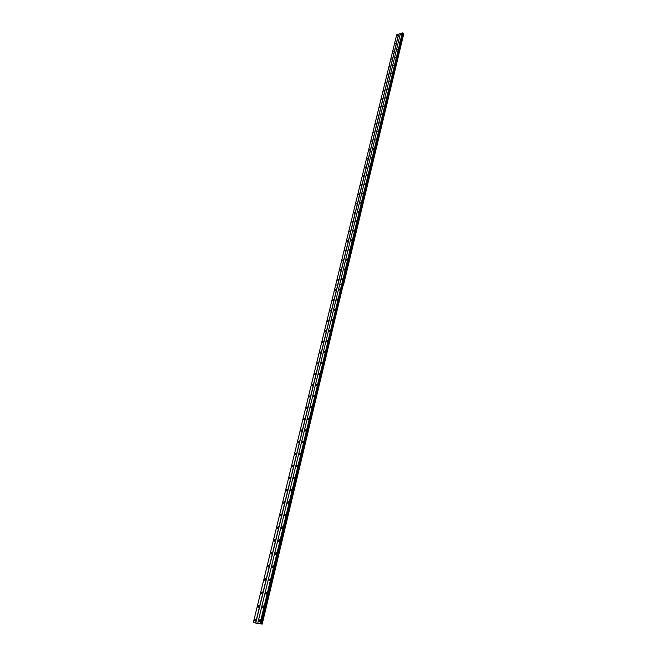 <?xml version="1.0" encoding="UTF-8"?>
<svg xmlns="http://www.w3.org/2000/svg" width="657" height="657" viewBox="0 0 657 657"><rect width="100%" height="100%" fill="white"/><g stroke="black" fill="none" stroke-linecap="round" stroke-linejoin="round"><path stroke-width="0.99" d="M262.118 606.633L262.217 607.487L263.605 606.789L263.506 605.935L262.118 606.633M263.613 606.165L263.022 607.635M265.403 593.057L265.494 593.887L266.89 593.189L266.791 592.368L265.403 593.057M266.89 592.598L266.29 594.043M268.647 579.638L268.738 580.451L270.126 579.761L270.035 578.957L268.647 579.638M270.134 579.195L269.526 580.607M271.85 566.383L271.932 567.172L273.32 566.49L273.238 565.702L271.85 566.383M273.337 565.948L272.721 567.336M275.012 553.284L275.102 554.056L276.482 553.366L276.4 552.603L275.012 553.284M276.498 552.857L275.874 554.221M278.141 540.341L278.223 541.089L279.611 540.407L279.529 539.66L278.141 540.341M279.627 539.914L278.995 541.253M281.237 527.546L281.319 528.277L282.699 527.596L282.617 526.865L281.237 527.546M282.715 527.136L282.075 528.442M284.292 514.899L284.366 515.605L285.754 514.932L285.68 514.217L284.292 514.899M285.77 514.497L285.122 515.778M287.314 502.391L287.388 503.09L288.768 502.416L288.694 501.718L287.314 502.391M288.793 502.005L288.136 503.262M290.304 490.032L290.378 490.713L291.749 490.04L291.683 489.366L290.304 490.032M291.774 489.654L291.108 490.886M293.26 477.82L293.326 478.477L294.697 477.811L294.632 477.146L293.26 477.82M294.73 477.442L294.057 478.649M296.176 465.739L296.241 466.38L297.613 465.714L297.555 465.074L296.176 465.739M297.646 465.378L296.972 466.552M299.066 453.79L299.124 454.422L300.495 453.757L300.438 453.125L299.066 453.79M300.528 453.437L299.847 454.595M301.924 441.98L301.982 442.596L303.345 441.931L303.288 441.323L301.924 441.98M303.378 441.644L302.696 442.769M304.741 430.302L304.799 430.902L306.17 430.245L306.113 429.645L304.741 430.302M306.195 429.974L305.513 431.074M307.533 418.755L307.591 419.338L308.954 418.681L308.897 418.09L307.533 418.755M308.987 418.427L308.297 419.511M310.301 407.332L310.35 407.907L311.714 407.241L311.656 406.675L310.301 407.332M311.738 407.02L311.048 408.071M313.028 396.031L313.077 396.59L314.44 395.933L314.391 395.374L313.028 396.031M314.465 395.728L313.775 396.762M315.73 384.854L315.779 385.404L317.134 384.747L317.085 384.205L315.73 384.854M317.159 384.567L316.477 385.569M318.399 373.808L318.448 374.342L319.803 373.685L319.754 373.151L318.399 373.808M319.828 373.521L319.138 374.506M321.043 362.869L321.092 363.395L322.439 362.738L322.398 362.212L321.043 362.869M322.464 362.59L321.782 363.551M323.663 352.053L323.704 352.563L325.01 351.396L323.663 352.053M325.067 351.782L324.394 352.727M326.25 341.353L326.291 341.854L327.588 340.696L326.25 341.353M327.654 341.09L326.972 342.01M328.804 330.758L328.845 331.251L330.151 330.11L328.804 330.758M330.2 330.512L329.527 331.407M331.342 320.288L331.374 320.764L332.713 320.107L332.68 319.63L331.342 320.288M332.729 320.041L332.064 320.912M333.846 309.915L333.879 310.383L335.185 309.266L333.846 309.915M335.226 309.685L334.561 310.531M336.327 299.658L336.359 300.118L337.69 299.461L337.657 299.001L336.327 299.658M337.049 300.233L337.698 299.436M338.782 289.507L338.815 289.951L340.145 289.302L340.112 288.85L338.782 289.507M340.145 289.294L339.497 290.09M258.801 620.372L258.899 621.251L260.295 620.545L260.188 619.674L258.801 620.372M260.287 619.896L259.712 621.399M257.774 606.189L257.873 607.035L259.252 606.337L259.154 605.491L257.774 606.189M259.252 605.721L258.677 607.183M261.067 592.663L261.166 593.493L262.545 592.795L262.447 591.965L261.067 592.663M262.545 592.203L261.954 593.641M264.328 579.293L264.418 580.106L265.798 579.417L265.707 578.603L264.328 579.293M265.806 578.85L265.206 580.254M267.547 566.088L267.629 566.876L269.009 566.186L268.918 565.406L267.547 566.088M269.025 565.652L268.409 567.032M270.725 553.038L270.807 553.802L272.187 553.12L272.097 552.356L270.725 553.038M272.203 552.611L271.579 553.966M273.87 540.136L273.944 540.883L275.324 540.21L275.242 539.454L273.87 540.136M275.34 539.726L274.716 541.048M276.975 527.39L277.049 528.121L278.428 527.44L278.346 526.709L276.975 527.39M278.445 526.98L277.812 528.277M280.046 514.784L280.12 515.499L281.492 514.825L281.418 514.111L280.046 514.784M281.516 514.39L280.876 515.663M283.085 502.326L283.151 503.024L284.522 502.35L284.456 501.652L283.085 502.326M284.547 501.94L283.898 503.188M286.082 490.007L286.148 490.689L287.52 490.015L287.454 489.342L286.082 490.007M287.544 489.637L286.887 490.853M289.047 477.836L289.113 478.493L290.484 477.828L290.419 477.163L289.047 477.836M290.509 477.467L289.852 478.666M291.987 465.797L292.045 466.445L293.408 465.772L293.351 465.131L291.987 465.797M293.441 465.435L292.776 466.61M294.886 453.888L294.944 454.521L296.307 453.856L296.25 453.223L294.886 453.888M296.34 453.544L295.666 454.693M297.752 442.12L297.81 442.736L299.173 442.071L299.116 441.455L297.752 442.12M299.206 441.783L298.533 442.9M300.594 430.483L300.643 431.082L302.006 430.417L301.949 429.818L300.594 430.483M302.031 430.154L301.358 431.247M303.394 418.969L303.452 419.552L304.807 418.895L304.749 418.304L303.394 418.969M304.832 418.649L304.158 419.716M306.17 407.578L306.219 408.153L307.575 407.496L307.525 406.921L306.17 407.578M307.607 407.274L306.926 408.317M308.913 396.319L308.962 396.877L310.318 396.22L310.268 395.662L308.913 396.319M310.342 396.023L309.669 397.042M311.632 385.183L311.681 385.725L313.028 385.068L312.978 384.526L311.632 385.183M313.052 384.887L312.379 385.889M314.317 374.162L314.358 374.695L315.705 374.038L315.664 373.505L314.317 374.162M315.73 373.882L315.056 374.851M316.97 363.255L317.019 363.781L318.358 363.124L318.317 362.607L316.97 363.255M318.382 362.984L317.709 363.937M319.598 352.472L319.647 352.99L320.986 352.333L320.945 351.815L319.598 352.472M321.002 352.209L320.337 353.137M322.201 341.804L322.242 342.305L323.54 341.147L322.201 341.804M323.597 341.55L322.932 342.453M324.772 331.243L324.813 331.736L326.11 330.594L324.772 331.243M326.159 331.005L325.502 331.884M327.317 320.797L327.358 321.281L328.648 320.148L327.317 320.797M328.697 320.567L328.04 321.421M329.839 310.465L329.871 310.933L331.202 310.276L331.169 309.808L329.839 310.465M331.21 310.235L330.561 311.073M332.335 300.233L332.368 300.692L333.69 300.035L333.657 299.576L332.335 300.233M333.058 300.807L333.699 300.019M334.799 290.107L334.832 290.558L336.121 289.458L334.799 290.107M335.522 290.69L336.154 289.901M254.44 619.88L254.538 620.75L255.918 620.044L255.819 619.173L254.44 619.88M255.918 619.403L255.351 620.89M258.965 606.928L259.285 606.107M262.25 593.386L262.578 592.589M265.494 580.008L265.822 579.236M268.697 566.794L269.033 566.038M271.875 553.728L272.212 552.989M275.004 540.818L275.34 540.103M278.1 528.047L278.445 527.357M281.163 515.433L281.508 514.76M284.194 502.966L284.53 502.309M287.183 490.631L287.52 490.007M290.148 478.444L290.476 477.836M293.071 466.388L293.4 465.805M295.962 454.472L296.291 453.913M298.828 442.687L299.149 442.153M301.662 431.033L301.974 430.516M304.462 419.503L304.766 419.018M307.23 408.104L307.533 407.644M309.973 396.82L310.26 396.393M255.639 620.627L255.959 619.789M263.317 607.38L263.646 606.551M266.586 593.797L266.923 592.984M269.813 580.369L270.158 579.573M273.008 567.098L273.353 566.326M276.162 553.982L276.515 553.235M279.282 541.023L279.636 540.292M282.37 528.22L282.715 527.505M285.417 515.556L285.762 514.866M288.431 503.04L288.776 502.375M291.404 490.664L291.757 490.023M294.352 478.436L294.697 477.811M297.268 466.339L297.605 465.739M300.15 454.381L300.487 453.806M302.992 442.555L303.329 442.005M305.809 430.861L306.137 430.335M308.601 419.297L308.921 418.796M311.361 407.857L311.664 407.381M314.087 396.549L314.383 396.097M260.008 621.136L260.328 620.282M341.205 279.455L342.535 278.806L341.205 279.455M343.611 269.51L344.933 268.861L343.611 269.51M345.993 259.671L347.315 259.014L345.993 259.671M348.35 249.923L349.664 249.274L348.35 249.923M350.682 240.281L351.996 239.624L350.682 240.281M352.99 230.73L354.295 230.081L352.99 230.73M355.273 221.286L356.579 220.629L355.273 221.286M357.531 211.924L358.837 211.267L357.531 211.924M359.773 202.66L361.071 202.003L359.773 202.66M361.991 193.487L363.288 192.83L361.991 193.487M364.183 184.403L365.481 183.746L364.183 184.403M366.36 175.411L367.649 174.754L366.36 175.411M368.511 166.5L369.801 165.843L368.511 166.5M370.647 157.68L371.928 157.023L370.647 157.68M372.757 148.942L374.038 148.285L372.757 148.942M374.851 140.294L376.124 139.637L374.851 140.294M376.921 131.72L378.194 131.063L376.921 131.72M378.974 123.229L380.239 122.572L378.974 123.229M381.003 114.827L382.275 114.162L381.003 114.827M383.023 106.491L384.279 105.834L383.023 106.491M385.01 98.246L386.275 97.581L385.01 98.246M386.989 90.066L388.246 89.409L386.989 90.066M388.944 81.969L390.201 81.312L388.944 81.969M390.89 73.945L392.139 73.28L390.89 73.945M392.812 65.996L394.052 65.33L392.812 65.996M394.717 58.12L395.957 57.455L394.717 58.12M396.598 50.31L397.838 49.645L396.598 50.31M398.471 42.574L399.702 41.908L398.471 42.574M400.327 34.911L401.558 34.246L400.327 34.911M337.246 280.087L338.56 279.439L337.246 280.087M339.661 270.167L340.975 269.518L339.661 270.167M342.051 260.353L343.365 259.704L342.051 260.353M344.416 250.637L345.73 249.988L344.416 250.637M346.765 241.02L348.07 240.363L346.765 241.02M349.081 231.494L350.386 230.845L349.081 231.494M351.38 222.066L352.678 221.417L351.38 222.066M353.655 212.737L354.952 212.08L353.655 212.737M355.905 203.498L357.203 202.841L355.905 203.498M358.139 194.341L359.428 193.692L358.139 194.341M360.348 185.282L361.629 184.625L360.348 185.282M362.533 176.306L363.814 175.657L362.533 176.306M364.701 167.428L365.974 166.771L364.701 167.428M366.844 158.624L368.117 157.967L366.844 158.624M368.963 149.911L370.236 149.254L368.963 149.911M371.074 141.28L372.338 140.623L371.074 141.28M373.151 132.73L374.416 132.073L373.151 132.73M375.221 124.255L376.477 123.598L375.221 124.255M377.266 115.87L378.522 115.213L377.266 115.87M379.286 107.559L380.543 106.902L379.286 107.559M381.298 99.322L382.546 98.665L381.298 99.322M383.286 91.167L384.534 90.51L383.286 91.167M385.248 83.086L386.497 82.429L385.248 83.086M387.203 75.079L388.443 74.422L387.203 75.079M389.133 67.145L390.373 66.48L389.133 67.145M391.055 59.286L392.286 58.621L391.055 59.286M392.952 51.492L394.184 50.835L392.952 51.492M394.832 43.773L396.056 43.107L394.832 43.773M396.697 36.127L397.92 35.462L396.697 36.127M261.79 623.969L253.306 622.647L262.184 624.125L261.79 623.969L343.135 285.072L262.184 624.125M260.78 623.583L402.733 32.973L260.648 623.518M253.331 622.598L396.713 34.722L402.733 32.973M402.708 33.523L403.694 34.123L343.447 285.327M253.306 622.655L396.656 34.961M257.782 623.107L339.677 284.538L341.739 284.218L260.049 623.37M400.376 33.573L257.766 623.123M255.778 622.893L398.725 34.131M253.339 622.581L335.637 285.163L337.69 284.842L255.598 622.844M280.564 515.745L280.12 515.499M283.602 503.27L283.151 503.024M403.447 33.819L343.143 285.031M261.1 623.83L402.922 33.778M402.289 32.85L341.747 284.177L339.685 284.497L400.4 33.482M398.585 34.09L337.698 284.81L335.645 285.122L396.713 34.722M341.739 284.218L339.685 284.497M402.363 32.866L260.147 623.394M337.723 284.834L335.637 285.163M316.781 385.355L317.068 384.928M342.56 279.258L341.919 280.03M344.958 269.321L344.325 270.068M347.323 259.482L346.707 260.213M349.672 249.75L349.064 250.457M351.996 240.117L351.396 240.799M354.287 230.582L353.704 231.239M356.562 221.138L355.987 221.77M358.812 211.792L358.254 212.4M361.038 202.537L360.496 203.12M363.247 193.372L362.713 193.93M365.423 184.297L364.914 184.839M367.592 175.312L367.099 175.83M369.727 166.418L369.259 166.903M371.846 157.614L371.394 158.066M373.94 148.884L373.513 149.311M338.585 279.89L337.961 280.654M340.991 269.986L340.375 270.725M343.381 260.172L342.765 260.895M345.738 250.465L345.139 251.163M348.07 240.856L347.479 241.53M350.378 231.346L349.803 231.995M352.661 221.926L352.103 222.551M354.928 212.605L354.378 213.205M357.17 203.374L356.636 203.949M359.387 194.234L358.87 194.784M361.58 185.184L361.079 185.709M363.748 176.224L363.272 176.725M365.9 167.346L365.44 167.822M368.027 158.559L367.592 159.01M370.137 149.862L369.727 150.272M402.651 32.949L260.55 623.493M253.306 622.647L396.647 34.969M262.8 607.725L262.217 607.487M266.06 594.125L265.494 593.887M269.288 580.698L268.738 580.451M272.474 567.418L271.932 567.172M275.62 554.303L275.102 554.056M278.732 541.335L278.223 541.089M281.804 528.524L281.319 528.277M284.842 515.86L284.366 515.605M287.848 503.336L287.388 503.09M290.821 490.96L290.378 490.713M293.761 478.723L293.326 478.477M296.66 466.626L296.241 466.38M299.535 454.669L299.124 454.422M259.499 621.489L258.899 621.251M258.439 607.273L257.873 607.035M261.724 593.731L261.166 593.493M264.96 580.345L264.418 580.106M268.163 567.122L267.629 566.876M271.325 554.048L270.807 553.802M274.445 541.13L273.944 540.883M277.533 528.368L277.049 528.121M286.592 490.935L286.148 490.689M289.548 478.739L289.113 478.493M292.464 466.684L292.045 466.445M255.13 620.98L254.538 620.75"/></g></svg>
